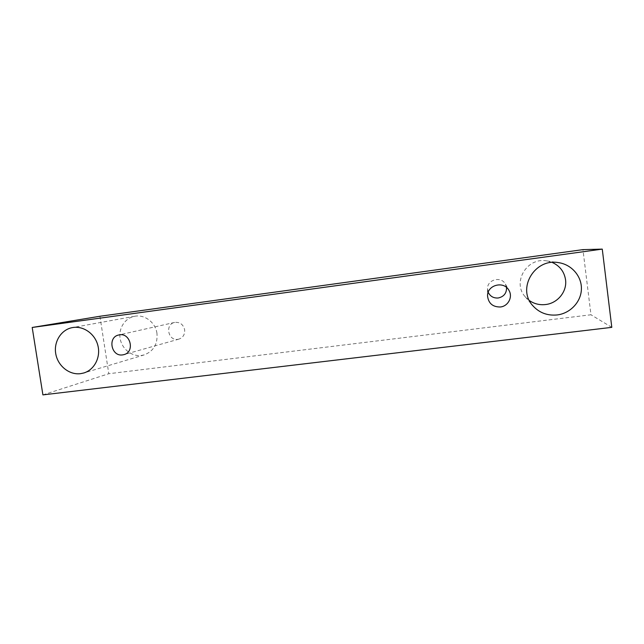 <?xml version="1.0" encoding="UTF-8"?>
<svg xmlns="http://www.w3.org/2000/svg" width="644" height="644" viewBox="0 0 644 644"><rect width="100%" height="100%" fill="white"/><g stroke="black" fill="none" stroke-linecap="round" stroke-linejoin="round"><path stroke-width="0.48" stroke-dasharray="3.22 2.42" d="M177.849 339.34L178.943 339.114C183.089 337.561 184.997 334.445 184.651 329.768C183.234 324.343 179.893 321.895 174.637 322.427C164.784 324.206 167.995 341.046 177.849 339.34M156.967 333.407C155.558 322.499 144.699 314.192 134.693 316.276C125.025 317.967 118.311 328.376 120.162 338.647C121.877 348.943 131.722 356.76 141.43 355.472L144.232 354.884C153.538 351.254 157.788 344.089 156.967 333.407M552.198 262.414L546.667 260.884C526.832 257.093 511.883 282.539 525.271 296.82L529.408 300.587M506.546 287.482L505.435 284.157C501.225 275.801 486.993 279.585 487.516 288.858L488.2 292.279M99.925 316.26L108.796 373.721L590.967 314.771L582.949 249.631M611.8 327.353L590.967 314.771M42.907 394.885L108.796 373.721M174.637 322.427L118.794 334.985M178.943 339.114L123.914 354.635M487.516 288.858L487.556 296.047M505.435 284.157L509.002 290.46M525.271 296.82L532.773 305.659M546.667 260.884L558.525 262.631M134.693 316.276L72.41 327.603M144.232 354.884L83.744 372.997"/><path stroke-width="0.97" d="M122.642 354.892C111.203 356.857 107.363 337.037 118.794 334.985C130.201 331.893 135.409 351.938 123.914 354.635L122.642 354.892M529.408 300.587C534.238 303.879 539.624 305.2 545.565 304.54C557.664 303.276 567.259 291.458 565.545 279.738C564.249 271.663 559.805 265.883 552.198 262.414M488.2 292.279C490.213 296.393 493.562 298.301 498.239 297.987C503.914 296.691 506.683 293.189 506.546 287.49L506.546 287.482M582.949 249.631L99.925 316.26L32.2 327.466L42.907 394.885L611.8 327.353L602.269 249.115L582.949 249.631M80.5 373.673C69.262 375.13 57.823 365.905 55.762 353.822C53.549 341.763 61.22 329.559 72.41 327.603C83.285 325.534 95.038 333.777 97.896 345.562C100.899 357.323 94.338 369.914 83.744 372.997L80.5 373.673M557.141 314.948C547.311 315.858 539.189 312.759 532.773 305.659C516.73 288.544 534.657 258.091 558.525 262.631C571.622 264.491 581.838 276.284 581.403 289.124C581.089 301.964 570.246 313.403 557.141 314.948M500.38 306.987C492.765 307.059 488.49 303.413 487.556 296.047C486.92 284.97 503.962 280.454 509.002 290.46C512.994 296.981 508.116 306.278 500.38 306.987M602.269 249.115L32.2 327.466"/></g></svg>
